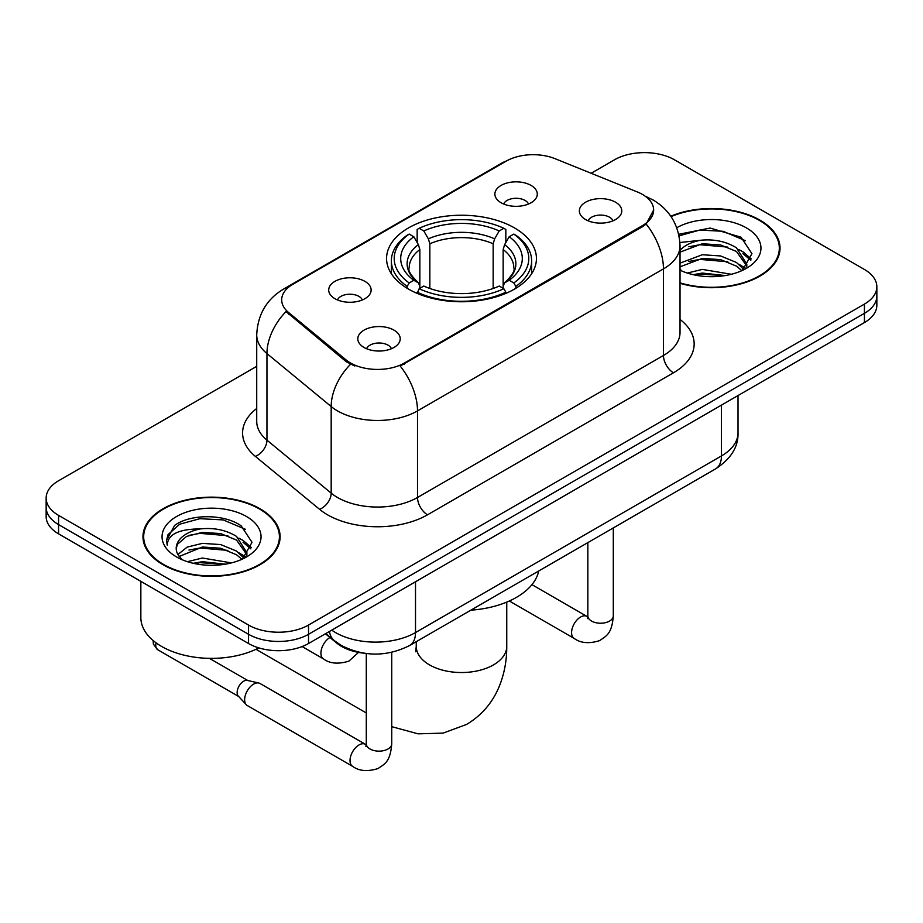 <?xml version="1.0" encoding="UTF-8"?>
<svg xmlns="http://www.w3.org/2000/svg" width="923" height="923" viewBox="0 0 923 923"><rect width="100%" height="100%" fill="white"/><g stroke="black" fill="none" stroke-linecap="round" stroke-linejoin="round"><path stroke-width="1.38" d="M514.492 227.912A74.936 43.266 0 0 0 432.818 218.532A74.936 43.266 0 0 0 386.564 258.509A74.936 43.266 0 0 0 408.508 289.095A74.936 43.266 0 0 0 490.182 298.475A74.936 43.266 0 0 0 536.436 258.509A74.936 43.266 0 0 0 514.492 227.912M334.922 298.683A21.206 12.241 180 0 1 330.711 295.222A21.206 12.241 180 0 1 337.737 280.004A21.206 12.241 180 0 1 364.92 281.365A21.206 12.241 180 0 1 369.131 295.222A21.206 12.241 180 0 1 334.922 298.683M362.335 299.952A12.726 7.349 0 0 0 358.92 296.375A12.726 7.349 0 0 0 346.379 294.506A12.726 7.349 0 0 0 337.506 299.952M501.097 202.748A21.206 12.241 180 0 1 496.886 199.276A21.206 12.241 180 0 1 503.912 184.058A21.206 12.241 180 0 1 531.083 185.431A21.206 12.241 180 0 1 535.294 199.276A21.206 12.241 180 0 1 501.097 202.748M528.498 204.018A12.726 7.349 0 0 0 525.083 200.441A12.726 7.349 0 0 0 512.553 198.572A12.726 7.349 0 0 0 503.681 204.018M364.02 347.463A21.206 12.241 180 0 1 359.808 343.991A21.206 12.241 180 0 1 366.835 328.773A21.206 12.241 180 0 1 394.017 330.146A21.206 12.241 180 0 1 398.217 343.991A21.206 12.241 180 0 1 364.02 347.463M391.433 348.732A12.726 7.349 0 0 0 388.018 345.144A12.726 7.349 0 0 0 375.476 343.287A12.726 7.349 0 0 0 366.604 348.732M585.574 219.547A21.206 12.241 180 0 1 581.363 216.074A21.206 12.241 180 0 1 588.389 200.856A21.206 12.241 180 0 1 615.572 202.229A21.206 12.241 180 0 1 619.783 216.074A21.206 12.241 180 0 1 585.574 219.547M612.987 220.816A12.726 7.349 0 0 0 609.572 217.228A12.726 7.349 0 0 0 597.031 215.371A12.726 7.349 0 0 0 588.159 220.816M637.366 191.961A38.178 22.037 180 0 1 642.466 194.43A38.178 22.037 180 0 1 653.646 210.017A38.178 22.037 180 0 1 642.466 225.604L404.505 362.981A38.178 22.037 180 0 1 346.24 360.039L288.599 312.516A38.178 22.037 180 0 1 281.688 299.871A38.178 22.037 180 0 1 292.879 284.284L506.15 161.156A38.178 22.037 180 0 1 555.046 158.675L637.366 191.961M363.616 653.149A42.423 24.494 180 0 1 336.791 643.135L325.427 633.766M680.032 283.303A68.579 39.597 0 0 0 780.027 248.114A68.579 39.597 0 0 0 759.941 220.124A68.579 39.597 0 0 0 670.802 216.236M260.032 508.746A68.579 39.597 0 0 0 185.304 500.162A68.579 39.597 0 0 0 142.973 536.736A68.579 39.597 0 0 0 163.059 564.738A68.579 39.597 0 0 0 237.788 573.31A68.579 39.597 0 0 0 280.119 536.736A68.579 39.597 0 0 0 260.032 508.746M143.676 540.301A68.579 39.597 0 0 0 143.434 541.351M653.646 210.017L646.169 224.058L642.466 226.735L400.213 366.05A49.484 28.567 60 0 1 417.508 410.897A56.557 32.651 180 0 1 337.518 410.897A56.557 32.651 180 0 1 331.184 406.535L266.955 353.578A56.557 32.651 180 0 1 256.721 334.841L256.721 421.43A56.557 32.651 0 0 0 266.955 440.156L331.184 493.124A56.557 32.651 0 0 0 337.518 497.485A56.557 32.651 0 0 0 417.508 497.485L663.464 355.482A56.557 32.651 0 0 0 680.032 332.395L680.032 245.806A56.557 32.651 180 0 1 663.464 268.893A49.484 28.567 -120 0 0 646.169 224.058M256.721 366.339L58.576 480.745A42.423 24.494 0 0 0 46.15 498.062L46.15 516.534A42.423 24.494 0 0 0 58.576 533.852L248.541 643.527L248.541 634.286A42.423 24.494 0 0 0 308.524 634.286L864.424 313.347A42.423 24.494 0 0 0 876.85 296.029A42.423 24.494 0 0 1 864.424 313.347L308.524 634.286A42.423 24.494 0 0 1 248.541 634.286L58.576 524.61L248.541 634.286L248.541 625.056A42.423 24.494 0 0 0 308.524 625.056L864.424 304.105A42.423 24.494 0 0 0 876.85 286.788A42.423 24.494 0 0 0 864.424 269.47L674.459 159.794A42.423 24.494 0 0 0 614.476 159.794L591.135 173.27M46.15 507.292A42.423 24.494 0 0 0 58.576 524.61A42.423 24.494 0 0 1 46.15 507.292M354.813 366.05L346.24 361.712L286.026 311.582A49.484 33.101 129.5 0 0 266.955 353.578L266.955 440.156A14.145 9.461 -50.5 0 1 255.371 456.389A70.702 40.82 180 0 1 256.721 408.485M46.15 498.062A42.423 24.494 0 0 0 58.576 515.38L248.541 625.056M279.657 541.351A68.579 39.597 0 0 0 279.415 540.301M779.566 252.74A68.579 39.597 0 0 0 779.324 251.679M248.541 643.527A42.423 24.494 0 0 0 308.524 643.527L864.424 322.577A42.423 24.494 0 0 0 876.85 305.259L876.85 286.788M680.032 282.853A67.875 39.181 0 0 0 779.324 248.114A67.875 39.181 0 0 0 759.444 220.412A67.875 39.181 0 0 0 671.067 216.628M687.323 273.058L702.311 269.401L731.362 274.281M693.185 274.673L702.311 273.07L725.27 275.55M680.032 263.136L702.311 254.736L720.598 255.959L736.45 262.467L743.719 269.401M680.032 266.805L702.311 258.405L720.598 259.628L736.45 266.124L741.827 270.67M679.928 242.518L700.338 240.292A35.351 20.41 0 0 0 680.032 250.318M700.338 240.292C713.894 238.872 725.94 241.376 736.45 247.802L746.799 264.082L746.557 266.782M680.032 252.141L702.311 243.741L720.598 244.964L736.45 251.46L746.684 265.916M680.032 269.147L682.039 271.097M680.032 270.185A49.484 28.567 0 0 0 746.453 268.316A49.484 28.567 0 0 0 746.453 227.912A49.484 28.567 0 0 0 676.778 227.727M742.415 270.404L751.933 253.675L741.077 237.223L710.133 228.062L678.728 234.28M679.063 235.85L699.784 230.069L723.124 231.292L745.438 240.707M688.858 246.764L699.784 244.733L727.774 247.099M742.946 253.675L750.803 260.251M688.858 261.428L699.784 259.398L727.774 261.763M742.946 268.328L744.1 269.089M694.131 274.881L699.784 274.062L724.74 275.642M738.769 249.487L743.327 252.083L751.253 258.948M738.769 264.151L745.253 268.062M163.556 564.449A67.875 39.181 0 0 0 237.523 572.941A67.875 39.181 0 0 0 279.415 536.736A67.875 39.181 0 0 0 259.536 509.035A67.875 39.181 0 0 0 185.569 500.531A67.875 39.181 0 0 0 143.676 536.736A67.875 39.181 0 0 0 163.556 564.449M140.85 581.352L140.85 617.556A70.702 40.82 0 0 0 161.56 646.412A70.702 40.82 0 0 0 258.832 647.9M187.415 561.68L202.402 558.023L231.454 562.892M193.276 563.295L202.402 561.68L225.362 564.172M177.885 554.504L187.196 547.108L202.402 543.359L220.689 544.582L236.542 551.077L243.81 558.023M179.097 556.511L202.402 547.016L220.689 548.239L236.542 554.746L241.918 559.292M242.507 559.026L252.025 542.297L241.168 525.833C223.92 513.465 189.723 514.042 174.62 525.429L166.475 540.347L167.248 545.147C167.709 534.394 178.762 528.983 200.429 528.914A35.351 20.41 0 0 0 176.201 548.285A35.351 20.41 0 0 0 177.92 554.561L182.131 559.719M200.429 528.914C213.986 527.483 226.031 529.987 236.542 536.425L246.891 552.704L246.649 555.392M176.201 548.689L177.401 544.351L186.55 536.425L202.402 532.363L220.689 533.586L236.542 540.082L246.776 554.538M246.545 516.534A49.484 28.567 0 0 0 176.547 516.534A49.484 28.567 0 0 0 176.547 556.938A49.484 28.567 0 0 0 246.545 556.938A49.484 28.567 0 0 0 246.545 516.534M166.475 540.682L168.009 534.648L179.673 524.206L199.876 518.691L223.216 519.914L245.53 529.329M188.95 535.386L199.876 533.356L227.866 535.721M243.037 542.286L250.894 548.873M188.95 550.039L199.876 548.02L227.866 550.385M243.037 556.95L244.191 557.711M194.222 563.503L199.876 562.672L224.831 564.265M238.861 538.109L243.418 540.693L251.344 547.57M238.861 552.762L245.345 556.684M407.158 288.299L407.158 286.418L409.177 282.946A67.31 38.858 0 0 1 409.177 234.073L413.804 236.738A60.803 35.097 0 0 0 413.804 280.269L418.373 282.865L419.85 286.095L419.85 288.322M419.85 286.095L419.85 249.545L418.373 244.618L413.804 236.738M417.161 242.53L417.161 229.446L419.169 228.293A67.31 38.858 0 0 1 503.831 228.293L499.205 230.969A60.803 35.097 0 0 0 423.795 230.969L428.364 238.838L429.841 243.776L429.841 288.472M493.159 288.472L493.159 243.776L494.636 238.838L499.205 230.969M470.845 610.172A77.763 44.904 0 0 0 538.709 571.002M417.161 292.187A70.136 40.485 0 0 0 505.839 292.187L503.831 288.714A67.31 38.858 0 0 1 419.169 288.714L417.161 293.387M505.839 293.387L505.839 292.187M409.177 234.073L407.158 235.215A70.136 40.485 0 0 0 391.364 260.817A70.136 40.485 0 0 0 407.158 286.418M503.831 228.293L505.839 229.446L505.839 242.53M419.169 288.714L423.795 286.049A60.803 35.097 0 0 0 499.205 286.049L503.831 288.714M413.804 280.269L409.177 282.946M423.795 230.969L419.169 228.293M418.373 244.618A54.388 31.405 0 0 0 418.373 282.865L418.627 283.038C410.897 275.562 407.747 270.497 409.189 267.82A52.311 30.205 0 0 1 419.85 249.545M515.842 286.418A70.136 40.485 0 0 0 531.636 260.817A70.136 40.485 0 0 0 515.842 235.215L513.823 234.073A67.31 38.858 0 0 1 513.823 282.946L515.842 286.418L515.842 288.299M513.823 282.946L509.196 280.269A60.803 35.097 0 0 0 509.196 236.738L513.823 234.073M509.196 236.738L504.627 244.618L503.15 249.545L503.15 286.095L504.627 282.865L509.196 280.269M503.15 249.545A52.311 30.205 0 0 1 513.811 267.82C515.242 270.508 512.092 275.585 504.373 283.038L504.627 282.865A54.388 31.405 0 0 0 504.627 244.618M503.15 288.322L503.15 286.095M391.744 652.33L391.744 743.8C390.291 761.74 385.122 763.656 378.015 768.559C367.504 771.813 359.047 771.074 352.655 766.367L247.272 705.518A12.726 7.349 -60 0 1 246.256 704.699A12.726 7.349 -60 0 1 244.641 699.692A12.726 7.349 -60 0 1 253.64 684.105A12.726 7.349 -60 0 1 258.775 683.008A12.726 7.349 -60 0 1 259.998 683.481L366.246 744.78M246.256 704.699L238.307 696.092A9.195 5.307 -60 0 1 237.142 692.481A9.195 5.307 -60 0 1 243.637 681.22A9.195 5.307 -60 0 1 247.352 680.424L258.775 683.008M288.599 312.516L288.599 314.189M346.24 360.039L346.24 361.712M404.505 362.981L404.505 364.124M642.466 225.604L642.466 226.735M336.791 642.523L336.791 643.135M427.511 514.803A14.145 8.169 60 0 1 417.508 497.485L417.508 410.897L663.464 268.893L663.464 355.482A14.145 8.169 60 0 0 673.455 372.8L427.511 514.803A70.702 40.82 180 0 1 327.527 514.803A70.702 40.82 180 0 1 319.6 509.346L255.371 456.389M680.032 245.806C679.074 225.466 670.133 210.225 653.219 200.06L646.077 196.587A49.484 23.179 112 0 0 645.408 196.334M288.668 287.168A49.484 28.567 -120 0 0 283.534 289.095C266.62 299.26 257.679 314.512 256.721 334.841M283.534 289.095L501.985 162.979A49.484 28.567 60 0 1 505.735 161.387M350.463 364.343A49.484 33.101 129.5 0 0 331.184 406.535L331.184 493.124A14.145 9.461 -50.5 0 1 319.6 509.346M680.032 319.45A70.702 40.82 180 0 1 673.455 372.8M308.524 625.056L308.524 643.527M864.424 304.105L864.424 322.577M58.576 515.38L58.576 533.852M331.726 630.132A56.557 32.651 0 0 0 335.522 632.555A56.557 32.651 0 0 0 415.512 632.555L721.451 455.927A56.557 32.651 0 0 0 738.019 432.829C738.435 446.87 730.958 458.881 715.59 468.872L409.65 645.5A28.278 16.326 60 0 0 415.512 632.555L415.512 581.767M721.451 405.128L721.451 455.927A28.278 16.326 60 0 1 715.59 468.872M329.43 631.459A28.278 18.91 129.5 0 0 334.357 640.654L325.773 633.57M506.75 602.119L506.75 646.412A45.25 26.121 180 0 1 493.493 664.883A45.25 26.121 180 0 1 429.507 664.883A45.25 26.121 180 0 1 416.25 646.412L415.662 651.753M493.159 243.776A52.311 30.205 0 0 0 429.841 243.776M494.636 238.838A54.388 31.405 0 0 0 428.364 238.838M613.299 527.933L613.299 615.883A12.726 7.349 180 0 1 608.995 621.387A12.726 7.349 180 0 1 591.574 621.075A12.726 7.349 180 0 1 587.847 615.883L587.443 618.629M613.299 615.883C611.857 633.824 606.676 635.739 599.569 640.643C589.059 643.896 580.613 643.158 574.21 638.451A12.726 7.349 -60 0 1 572.26 628.251A12.726 7.349 -60 0 1 580.579 617.037A12.726 7.349 -60 0 1 581.144 616.726A12.726 7.349 -60 0 1 586.936 616.402L587.813 616.864M391.744 743.8A12.726 7.349 180 0 1 387.429 749.303A12.726 7.349 180 0 1 370.019 748.991A12.726 7.349 180 0 1 366.293 743.8L365.877 746.545M352.655 766.367A12.726 7.349 -60 0 1 350.705 756.168A12.726 7.349 -60 0 1 359.024 744.953A12.726 7.349 -60 0 1 359.589 744.642A12.726 7.349 -60 0 1 365.381 744.319M238.63 696.45L157.66 649.7A9.195 5.307 -60 0 1 156.102 642.881M302.121 646.562L323.558 658.941A12.726 7.349 -60 0 1 321.608 648.742A12.726 7.349 -60 0 1 329.926 637.528A12.726 7.349 -60 0 1 329.961 637.505M501.985 162.979L511.065 158.756M646.077 196.587L645.327 196.276M409.65 645.5C386.899 656.934 364.135 656.934 341.383 645.5L334.357 640.654M738.019 432.829L738.019 395.563M779.324 253.79L779.324 248.114M746.799 266.505L746.799 264.082M279.415 542.412L279.415 536.736M246.891 555.127L246.891 552.704M143.676 542.412L143.676 536.736M506.75 646.412C506.819 660.868 504.212 674.459 498.928 687.174C492.144 703.176 481.356 715.602 466.553 724.44L443.155 733.093L418.096 733.843L391.744 726.666M366.293 712.96L256.006 649.284M391.364 273.75L391.364 260.817M531.636 273.75L531.636 260.817M416.25 641.693L416.25 646.412M574.21 638.451L509.346 601M587.847 542.62L587.847 615.883M586.936 616.402L531.925 584.64M366.293 653.519L366.293 743.8M209.406 658.353L247.826 680.528M157.66 649.7L153.368 644.069L153.137 640.55M323.558 658.941C329.834 663.637 338.279 664.364 348.917 661.133L358.505 652.388"/></g></svg>
